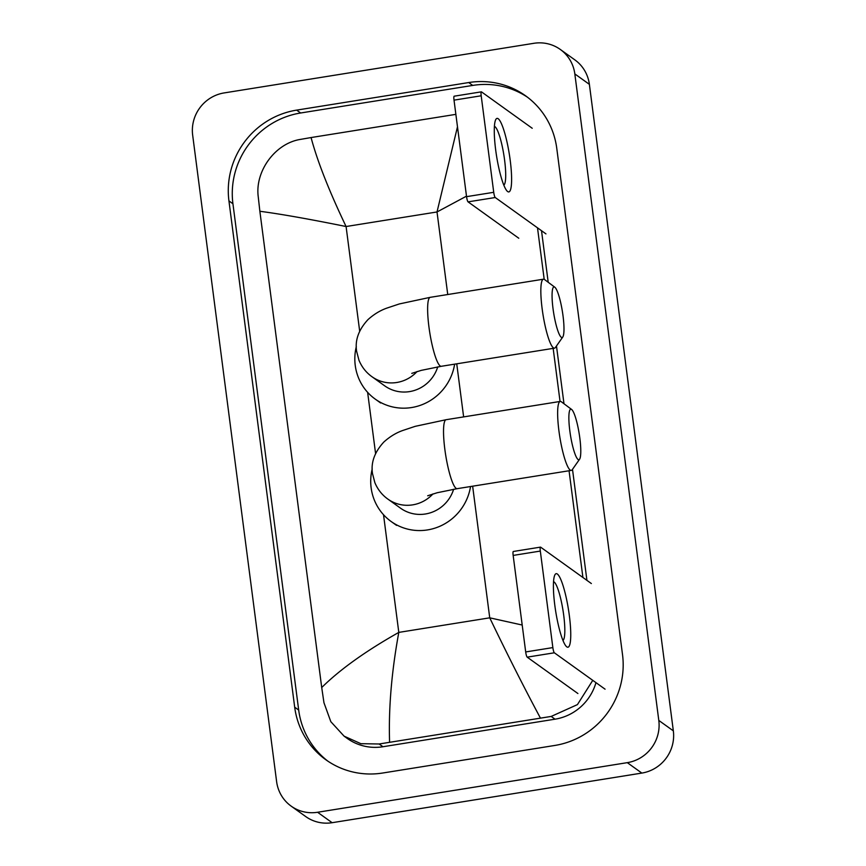 <?xml version="1.0" encoding="UTF-8"?>
<svg xmlns="http://www.w3.org/2000/svg" width="866" height="866" viewBox="0 0 866 866"><rect width="100%" height="100%" fill="white"/><g stroke="black" fill="none" stroke-linecap="round" stroke-linejoin="round"><path stroke-width="1.3" d="M495.677 149.937A37.249 6.452 -99.1 0 1 495.395 120.428A37.249 6.452 -99.1 0 1 510.215 160.372A37.249 6.452 -99.1 0 1 506.621 190.498A37.249 6.452 -99.1 0 1 495.677 149.937M503.817 185.118A29.801 5.164 80.9 0 0 504.586 159.994A29.801 5.164 80.9 0 0 494.41 126.414M532.222 128.265L481.507 91.883A4.655 0.801 80.9 0 0 481.366 91.839A4.655 0.801 80.9 0 0 481.193 95.78L454.022 100.142A4.655 0.801 -99.1 0 1 454.195 96.191L481.366 91.839M493.728 192.306A4.655 0.801 80.9 0 0 495.233 197.513L468.062 201.865A4.655 0.801 -99.1 0 1 466.558 196.658L493.728 192.306L481.193 95.78M545.948 233.885L495.233 197.513M466.558 196.658L454.022 100.142M468.062 201.865L518.777 238.237M553.028 308.642A25.612 4.427 80.9 0 0 562.781 336.993A25.612 4.427 80.9 0 0 563.019 315.809A25.612 4.427 80.9 0 0 554.803 287.209A25.612 4.427 80.9 0 0 553.028 308.642M562.781 336.993L555.452 347.45A34.921 6.04 -99.1 0 1 554.489 348.164A34.921 6.04 -99.1 0 1 542.148 308.783A34.921 6.04 -99.1 0 1 543.437 279.198A34.921 6.04 -99.1 0 1 544.573 279.566L554.803 287.209M411.783 373.376L421.266 370.367L441.281 366.296A34.921 6.04 80.9 0 1 428.941 326.926A34.921 6.04 80.9 0 1 430.24 297.33L399.334 303.944L386.896 308.09C380.228 310.439 373.917 314.271 367.985 319.608C358.621 329.74 354.844 340.316 356.63 351.325L358.989 360.31C361.858 367.13 366.188 372.596 371.979 376.721L384.699 385.846A34.921 33.904 -54.4 0 0 409.488 391.616A34.921 33.904 -54.4 0 0 437.731 366.892M454.639 364.153A51.213 49.719 125.6 0 1 411.556 407.55A51.213 49.719 125.6 0 1 375.205 399.085A51.213 49.719 125.6 0 1 356.327 346.541M569.828 430.878A25.612 4.427 80.9 0 0 579.581 459.229A25.612 4.427 80.9 0 0 579.819 438.044A25.612 4.427 80.9 0 0 571.603 409.445A25.612 4.427 80.9 0 0 569.828 430.878M579.581 459.229L572.253 469.686A34.921 6.04 -99.1 0 1 571.289 470.4A34.921 6.04 -99.1 0 1 558.949 431.019A34.921 6.04 -99.1 0 1 560.237 401.434A34.921 6.04 -99.1 0 1 561.374 401.802L571.603 409.445M427.685 495.763L437.157 492.743L457.183 488.673A34.921 6.04 80.9 0 1 444.843 449.302A34.921 6.04 80.9 0 1 446.131 419.707L415.236 426.332L402.787 430.478C396.119 432.816 389.819 436.659 383.887 441.985C374.523 452.128 370.735 462.693 372.521 473.713L374.881 482.698C377.749 489.507 382.079 494.973 387.871 499.097L400.601 508.223A34.921 33.904 -54.4 0 0 425.39 513.993A34.921 33.904 -54.4 0 0 453.632 489.268M470.541 486.54A51.213 49.719 125.6 0 1 427.458 529.927A51.213 49.719 125.6 0 1 391.096 521.473A51.213 49.719 125.6 0 1 372.218 468.928M554.803 605.226A37.249 6.452 -99.1 0 1 554.532 575.717A37.249 6.452 -99.1 0 1 569.352 615.65A37.249 6.452 -99.1 0 1 565.758 645.787A37.249 6.452 -99.1 0 1 554.803 605.226M562.943 640.407A29.801 5.164 80.9 0 0 563.712 615.282A29.801 5.164 80.9 0 0 553.536 581.703M591.359 583.543L540.644 547.171A4.655 0.801 80.9 0 0 540.492 547.128A4.655 0.801 80.9 0 0 540.319 551.068L513.159 555.42A4.655 0.801 -99.1 0 1 513.332 551.48L540.492 547.128M552.854 647.595A4.655 0.801 80.9 0 0 554.359 652.791L527.188 657.153A4.655 0.801 -99.1 0 1 525.694 651.946L552.854 647.595L540.319 551.068M605.074 689.174L554.359 652.791M525.694 651.946L513.159 555.42M527.188 657.153L577.903 693.525M560.313 49.459L574.862 59.884A37.249 36.155 125.6 0 1 589.378 84.348L673.337 730.861A37.249 36.155 125.6 0 1 641.847 773.078L332.122 822.7A37.249 36.155 125.6 0 1 305.687 816.541L291.138 806.116A37.249 36.155 125.6 0 1 276.622 781.652L192.663 135.139A37.249 36.155 125.6 0 1 224.153 92.922L533.878 43.3A37.249 36.155 125.6 0 1 560.313 49.459A37.249 36.155 125.6 0 1 574.829 73.924L658.799 720.425A37.249 36.155 125.6 0 1 627.309 762.654L317.584 812.265A37.249 36.155 125.6 0 1 291.138 806.116M468.712 82.551L296.648 110.123A80.083 77.745 -54.4 0 0 228.938 200.901L294.689 707.186A80.083 77.745 -54.4 0 0 325.897 759.785A80.083 77.745 -54.4 0 0 382.74 773.013L554.814 745.453A80.083 77.745 -54.4 0 0 622.524 654.664L556.773 148.389A80.083 77.745 -54.4 0 0 525.565 95.79A80.083 77.745 -54.4 0 0 468.712 82.551L472.717 85.42L300.643 112.991A80.083 77.745 -54.4 0 0 232.932 203.77L298.683 710.055A80.083 77.745 -54.4 0 0 327.922 761.182M527.535 97.252A80.083 77.745 -54.4 0 0 472.717 85.42M586.921 580.361L572.502 469.34M563.982 403.751L556.481 345.989M548.2 282.273L541.51 230.702M592.766 680.34L577.427 704.61L551.187 716.431L379.124 743.991L360.873 743.688L344.105 736.165L347.266 738.438A50.282 48.81 -54.4 0 0 382.956 746.741L555.03 719.181A50.282 48.81 -54.4 0 0 595.97 682.646M537.505 227.834L544.194 279.328M553.158 348.37L560.053 401.467M569.059 470.758L582.915 577.492M344.105 736.165L330.834 721.692L323.96 702.748L321.719 687.528C340.057 669.429 365.744 651.048 398.804 632.397C391.551 671.984 388.488 708.572 389.592 742.173M455.873 114.355L311.067 137.553C317.357 161.152 329.026 190.812 346.086 226.524C309.649 219.141 280.909 214.054 259.865 211.272L321.719 687.528M259.865 211.272L258.209 196.474C254.983 171.197 275.15 143.28 300.599 139.372L311.067 137.553M540.384 718.011C523.822 687.041 506.935 653.646 489.734 617.826L522.198 625.035M466.493 196.16L437.016 211.964L457.486 126.761M371.979 376.721A34.921 33.904 -54.4 0 0 396.769 382.491A34.921 33.904 -54.4 0 0 417.087 371.525M387.871 499.097A34.921 33.904 -54.4 0 0 412.66 504.867A34.921 33.904 -54.4 0 0 432.978 493.901M447.744 294.527L437.016 211.964L346.086 226.524L359.693 331.277M472.641 486.194L489.734 617.826L398.804 632.397L383.519 514.718M375.595 453.654L367.628 392.341M463.635 416.903L456.739 363.817M317.584 812.265L332.122 822.7M627.309 762.654L641.847 773.078M658.799 720.425L673.337 730.861M574.829 73.924L589.378 84.348M298.683 710.055L294.689 707.186M232.932 203.77L228.938 200.901M300.643 112.991L296.648 110.123M555.03 719.181L551.187 716.431M382.956 746.741L379.124 743.991M441.281 366.296L554.489 348.164M375.205 399.085L380.661 402.993M430.24 297.33L543.437 279.198M457.183 488.673L571.289 470.4M391.096 521.473L396.552 525.381M446.131 419.707L560.237 401.434"/></g></svg>
